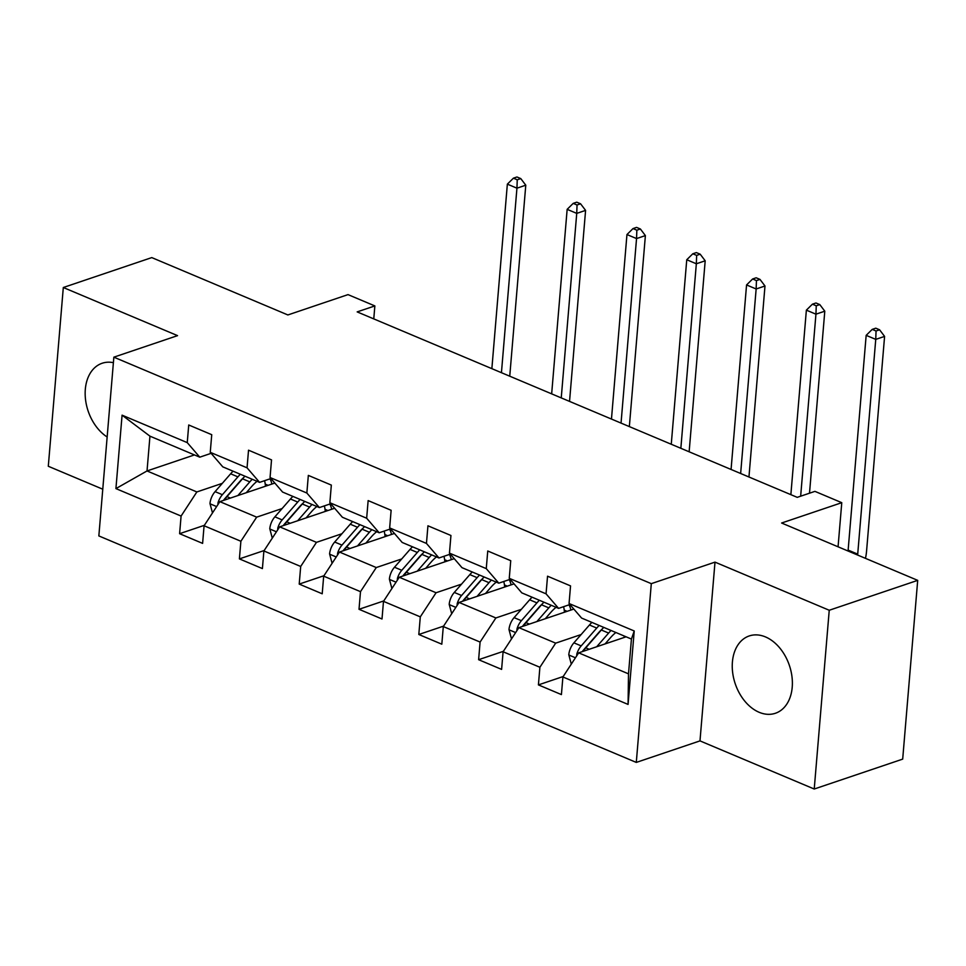 <?xml version="1.0" encoding="UTF-8"?>
<svg xmlns="http://www.w3.org/2000/svg" width="966" height="966" viewBox="0 0 966 966"><rect width="100%" height="100%" fill="white"/><g stroke="black" fill="none" stroke-linecap="round" stroke-linejoin="round"><path stroke-width="1.45" d="M765.47 636.92A40.813 28.582 -108.7 0 0 749.242 635.942A40.813 28.582 -108.7 0 0 732.687 672.807A40.813 28.582 -108.7 0 0 759.143 712.292A40.813 28.582 -108.7 0 0 775.384 713.27A40.813 28.582 -108.7 0 0 791.939 676.393A40.813 28.582 -108.7 0 0 765.47 636.92M113.396 362.673A40.813 28.582 -108.7 0 0 102.154 363.252A40.813 28.582 -108.7 0 0 85.274 396.833A40.813 28.582 -108.7 0 0 107.154 436.994M814.229 789.017L902.691 759.119L917.7 580.361L829.239 610.258L714.997 562.127L651.301 583.657L636.292 762.415L699.988 740.886L814.229 789.017L829.239 610.258M651.301 583.657L113.855 357.166L98.846 535.925L636.292 762.415M113.855 357.166L177.551 335.637L63.309 287.506L48.3 466.264L102.77 489.207M63.309 287.506L151.771 257.596L287.868 314.952L348.014 294.618L374.856 305.92L357.166 311.897L797.24 497.345L814.93 491.368L841.772 502.682L781.615 523.017L917.7 580.361M626.101 636.811L578.67 652.847L628.504 673.845L631.426 639.057L581.592 618.059L569.059 603.521L570.544 585.891L547.541 576.195L546.056 593.824L509.263 578.32L510.736 560.691L487.745 550.994L486.26 568.624L449.456 553.12L450.941 535.49L427.938 525.794L426.453 543.423L389.66 527.919L391.133 510.29L368.143 500.593L366.657 518.223L329.853 502.718L331.338 485.089L308.335 475.393L306.85 493.022L270.057 477.518L271.531 459.888L248.528 450.192L247.054 467.822L210.25 452.317L211.735 434.688L188.732 424.992L187.247 442.621L122.078 415.163L115.92 488.603L147.025 470.949L196.859 491.948L222.301 483.35M569.059 603.521L634.227 630.979L628.069 704.419L562.9 676.961L561.415 694.59L538.412 684.894L563.178 676.526M115.92 488.603L181.089 516.061L179.604 533.691L202.606 543.387L204.08 525.758L240.884 541.262L239.399 558.891L262.402 568.588L263.887 550.958L300.692 566.462L299.206 584.092L322.209 593.788L323.682 576.159L360.487 591.663L359.014 609.292L382.005 618.989L383.49 601.359L420.295 616.863L418.809 634.493L441.812 644.189L443.297 626.56L480.09 642.064L478.617 659.693L501.608 669.39L503.093 651.76L539.897 667.264L538.412 684.894M509.263 578.32L521.797 592.858L558.59 608.375L569.94 604.535M581.121 634.553L555.667 643.151L518.875 627.646L573.84 609.063M558.59 608.375L546.056 593.824M539.897 667.264L555.667 643.151M503.093 651.76L518.875 627.646M449.456 553.12L461.99 567.658L498.794 583.174L510.133 579.334M521.314 609.353L495.872 617.95L459.067 602.446L514.033 583.862M498.794 583.174L486.26 568.624M480.09 642.064L495.872 617.95M443.297 626.56L459.067 602.446M389.66 527.919L402.194 542.457L438.987 557.974L450.337 554.134M461.507 584.152L436.064 592.75L399.272 577.245L454.237 558.662M438.987 557.974L426.453 543.423M420.295 616.863L436.064 592.75M383.49 601.359L399.272 577.245M329.853 502.718L342.387 517.257L379.191 532.773L390.53 528.933M401.711 558.952L376.269 567.549L339.464 552.045L394.43 533.461M379.191 532.773L366.657 518.223M360.487 591.663L376.269 567.549M323.682 576.159L339.464 552.045M270.057 477.518L282.579 492.056L319.384 507.573L330.734 503.733M341.904 533.751L316.462 542.349L279.669 526.844L334.634 508.261M319.384 507.573L306.85 493.022M300.692 566.462L316.462 542.349M263.887 550.958L279.669 526.844M210.25 452.317L222.784 466.856L259.588 482.372L270.927 478.532M282.108 508.551L256.666 517.148L219.862 501.644L274.827 483.06M259.588 482.372L247.054 467.822M240.884 541.262L256.666 517.148M204.08 525.758L219.862 501.644M122.078 415.163L149.947 436.161L199.781 457.172L211.119 453.332M194.456 454.926L147.025 470.949L149.947 436.161M199.781 457.172L187.247 442.621M181.089 516.061L196.859 491.948M838.065 546.804L841.772 502.682M373.77 318.901L374.856 305.92M628.069 704.419L628.504 673.845M631.426 639.057L634.227 630.979M562.9 676.961L578.67 652.847M179.604 533.691L204.369 525.323M239.399 558.891L264.165 550.523M299.206 584.092L323.972 575.724M359.014 609.292L383.768 600.924M418.809 634.493L443.575 626.125M478.617 659.693L503.371 651.326M714.997 562.127L699.988 740.886M246.258 492.72L251.885 486.272A33.23 20.153 -67.1 0 1 257.065 481.31M237.877 495.558L249.796 481.877A40.029 24.283 -67.1 0 1 252.235 479.269M212.496 512.91L209.972 503.528A13.862 8.416 -67.1 0 1 215.092 491.634L230.632 473.799A40.029 24.283 -67.1 0 1 233.072 471.191M264.575 480.682A33.23 20.153 -67.1 0 1 265.227 484.123L265.493 486.224M224.583 500.05A13.862 8.416 -67.1 0 1 226.974 496.645L242.514 478.798A40.029 24.283 -67.1 0 1 244.953 476.202M240.353 474.258A40.029 24.283 112.9 0 0 237.914 476.866L222.373 494.701A13.862 8.416 112.9 0 0 218.002 502.827L217.942 504.59M223.484 500.424A7.064 4.287 -67.1 0 1 224.45 499.096L240.003 481.261A33.23 20.153 -67.1 0 1 243.492 477.711M270.009 478.846A33.23 20.153 -67.1 0 1 271.929 484.038M501.439 372.707L516.943 188.177L507.355 184.144L491.863 368.662M516.943 176.983L513.405 178.179L517.245 179.797L520.783 178.589L516.943 176.983M517.245 179.797L516.943 188.177L525.782 185.194L509.746 376.197M525.782 185.194L520.783 178.589M513.405 178.179L507.355 184.144M306.065 517.921L311.68 511.473A33.23 20.153 -67.1 0 1 316.872 506.51M297.673 520.759L309.603 507.078A40.029 24.283 -67.1 0 1 312.03 504.469M272.291 538.11L269.78 528.728A13.862 8.416 -67.1 0 1 274.887 516.834L290.44 498.999A40.029 24.283 -67.1 0 1 292.867 496.391M324.371 505.882A33.23 20.153 -67.1 0 1 325.023 509.324L325.3 511.425M284.39 525.25A13.862 8.416 -67.1 0 1 286.769 521.845L302.322 503.998A40.029 24.283 -67.1 0 1 304.749 501.402M300.148 499.458A40.029 24.283 112.9 0 0 297.721 502.066L282.169 519.901A13.862 8.416 112.9 0 0 277.797 528.028L277.737 529.791M283.279 525.625A7.064 4.287 -67.1 0 1 284.258 524.297L299.798 506.462A33.23 20.153 -67.1 0 1 303.3 502.912M329.817 504.047A33.23 20.153 -67.1 0 1 331.736 509.239M561.246 397.907L576.738 213.377L567.151 209.344L551.658 393.862M576.75 202.184L573.212 203.379L577.04 204.997L580.578 203.79L576.75 202.184M577.04 204.997L576.738 213.377L585.589 210.395L569.542 401.397M585.589 210.395L580.578 203.79M573.212 203.379L567.151 209.344M365.86 543.121L371.487 536.673A33.23 20.153 -67.1 0 1 376.668 531.711M357.48 545.959L369.41 532.278A40.029 24.283 -67.1 0 1 371.838 529.67M332.099 563.311L329.587 553.929A13.862 8.416 -67.1 0 1 334.695 542.035L350.235 524.2A40.029 24.283 -67.1 0 1 352.675 521.592M384.178 531.083A33.23 20.153 -67.1 0 1 384.83 534.524L385.096 536.625M344.186 550.451A13.862 8.416 -67.1 0 1 346.577 547.046L362.117 529.199A40.029 24.283 -67.1 0 1 364.556 526.603M359.956 524.659A40.029 24.283 112.9 0 0 357.517 527.267L341.976 545.102A13.862 8.416 112.9 0 0 337.605 553.228L337.545 554.991M343.087 550.825A7.064 4.287 -67.1 0 1 344.053 549.497L359.606 531.662A33.23 20.153 -67.1 0 1 363.095 528.112M389.612 529.247A33.23 20.153 -67.1 0 1 391.532 534.44M621.041 423.108L636.546 238.578L626.958 234.545L611.466 419.063M636.558 227.384L633.008 228.58L636.848 230.198L640.386 228.99L636.558 227.384M636.848 230.198L636.546 238.578L645.385 235.595L629.349 426.598M645.385 235.595L640.386 228.99M633.008 228.58L626.958 234.545M425.668 568.322L431.295 561.874A33.23 20.153 -67.1 0 1 436.475 556.911M417.276 571.16L429.206 557.479A40.029 24.283 -67.1 0 1 431.645 554.87M391.894 588.511L389.383 579.129A13.862 8.416 -67.1 0 1 394.49 567.235L410.043 549.4A40.029 24.283 -67.1 0 1 412.47 546.792M443.974 556.283A33.23 20.153 -67.1 0 1 444.626 559.725L444.903 561.826M403.993 575.651A13.862 8.416 -67.1 0 1 406.372 572.246L421.925 554.399A40.029 24.283 -67.1 0 1 424.352 551.803M419.751 549.859A40.029 24.283 112.9 0 0 417.324 552.467L401.771 570.302A13.862 8.416 112.9 0 0 397.412 578.429L397.34 580.192M402.894 576.026A7.064 4.287 -67.1 0 1 403.86 574.698L419.401 556.863A33.23 20.153 -67.1 0 1 422.903 553.313M449.419 554.448A33.23 20.153 -67.1 0 1 451.339 559.64M680.849 448.309L696.341 263.778L686.754 259.745L671.261 444.263M696.353 252.585L692.815 253.78L696.655 255.398L700.193 254.191L696.353 252.585M696.655 255.398L696.341 263.778L705.192 260.796L689.144 451.798M705.192 260.796L700.193 254.191M692.815 253.78L686.754 259.745M485.463 593.522L491.09 587.074A33.23 20.153 -67.1 0 1 496.27 582.112M477.083 596.36L489.013 582.679A40.029 24.283 -67.1 0 1 491.44 580.071M451.702 613.712L449.19 604.33A13.862 8.416 -67.1 0 1 454.298 592.436L469.838 574.601A40.029 24.283 -67.1 0 1 472.277 571.993M503.781 581.484A33.23 20.153 -67.1 0 1 504.433 584.925L504.699 587.026M463.789 600.852A13.862 8.416 -67.1 0 1 466.18 597.447L481.72 579.6A40.029 24.283 -67.1 0 1 484.159 577.004M479.559 575.06A40.029 24.283 112.9 0 0 477.119 577.668L461.579 595.503A13.862 8.416 112.9 0 0 457.208 603.629L457.147 605.392M462.69 601.226A7.064 4.287 -67.1 0 1 463.656 599.898L479.208 582.063A33.23 20.153 -67.1 0 1 482.71 578.513M509.215 579.648A33.23 20.153 -67.1 0 1 511.135 584.841M740.644 473.509L756.149 288.979L746.561 284.946L731.069 469.464M756.161 277.785L752.623 278.981L756.45 280.599L759.988 279.391L756.161 277.785M756.45 280.599L756.149 288.979L764.987 285.996L748.952 476.999M764.987 285.996L759.988 279.391M752.623 278.981L746.561 284.946M545.271 618.723L550.898 612.275A33.23 20.153 -67.1 0 1 556.078 607.312M536.879 621.561L548.809 607.88A40.029 24.283 -67.1 0 1 551.248 605.271M511.497 638.912L508.985 629.53A13.862 8.416 -67.1 0 1 514.093 617.636L529.646 599.801A40.029 24.283 -67.1 0 1 532.073 597.193M563.589 606.684A33.23 20.153 -67.1 0 1 564.229 610.126L564.506 612.227M523.596 626.053A13.862 8.416 -67.1 0 1 525.987 622.647L541.528 604.801A40.029 24.283 -67.1 0 1 543.955 602.204M539.354 600.26A40.029 24.283 112.9 0 0 536.927 602.869L521.386 620.703A13.862 8.416 112.9 0 0 517.015 628.83L516.943 630.593M522.497 626.427A7.064 4.287 -67.1 0 1 523.463 625.099L539.004 607.264A33.23 20.153 -67.1 0 1 542.506 603.714M569.022 604.849A33.23 20.153 -67.1 0 1 570.942 610.041M800.657 496.198L815.944 314.179L806.368 310.146L790.864 494.664M815.956 302.986L812.418 304.181L816.258 305.799L819.796 304.592L815.956 302.986M816.258 305.799L815.944 314.179L824.795 311.197L809.508 493.203M824.795 311.197L819.796 304.592M812.418 304.181L806.368 310.146M605.078 643.924L610.693 637.475A33.23 20.153 -67.1 0 1 615.873 632.513M596.686 646.761L608.616 633.08A40.029 24.283 -67.1 0 1 611.043 630.472M571.304 664.113L568.793 654.731A13.862 8.416 -67.1 0 1 573.901 642.837L589.441 625.002A40.029 24.283 -67.1 0 1 591.88 622.394M624.121 635.978L624.302 637.427M583.392 651.253A13.862 8.416 -67.1 0 1 585.782 647.848L601.335 630.001A40.029 24.283 -67.1 0 1 603.762 627.405M599.162 625.461A40.029 24.283 112.9 0 0 596.734 628.069L581.182 645.904A13.862 8.416 112.9 0 0 576.811 654.03L576.75 655.793M582.293 651.627A7.064 4.287 -67.1 0 1 583.271 650.299L598.811 632.464A33.23 20.153 -67.1 0 1 602.313 628.914M848.039 551.006A26.167 15.867 112.9 0 0 848.136 550.101L866.164 335.347L875.751 339.38L876.053 331L879.591 329.792L875.764 328.186L872.226 329.382L876.053 331M857.627 555.039A26.167 15.867 112.9 0 0 857.711 554.134L875.751 339.38L884.59 336.397L866.562 551.139A39.244 23.812 -67.1 0 1 865.464 558.348M884.59 336.397L879.591 329.792M872.226 329.382L866.164 335.347M210.057 503.805L216.626 506.582M242.514 478.798L249.796 481.877M268.101 485.343L265.227 484.123M230.632 473.799L237.914 476.866M226.974 496.645L230.391 498.082M215.092 491.634L222.373 494.701M219.403 502.356L218.002 502.827M269.852 529.006L276.433 531.783M302.322 503.998L309.603 507.078M327.909 510.543L325.023 509.324M290.44 498.999L297.721 502.066M286.769 521.845L290.198 523.282M274.887 516.834L282.169 519.901M279.198 527.557L277.797 528.028M329.66 554.206L336.24 556.984M362.117 529.199L369.41 532.278M387.704 535.744L384.83 534.524M350.235 524.2L357.517 527.267M346.577 547.046L350.006 548.483M334.695 542.035L341.976 545.102M339.006 552.757L337.605 553.228M389.455 579.407L396.036 582.184M421.925 554.399L429.206 557.479M447.512 560.944L444.626 559.725M410.043 549.4L417.324 552.467M406.372 572.246L409.801 573.683M394.49 567.235L401.771 570.302M398.801 577.958L397.412 578.429M449.262 604.607L455.843 607.385M481.72 579.6L489.013 582.679M507.307 586.145L504.433 584.925M469.838 574.601L477.119 577.668M466.18 597.447L469.609 598.884M454.298 592.436L461.579 595.503M458.608 603.158L457.208 603.629M509.058 629.808L515.639 632.585M541.528 604.801L548.809 607.88M567.114 611.345L564.229 610.126M529.646 599.801L536.927 602.869M525.987 622.647L529.404 624.084M514.093 617.636L521.386 620.703M518.404 628.359L517.015 628.83M568.865 655.008L575.446 657.786M601.335 630.001L608.616 633.08M589.441 625.002L596.734 628.069M585.782 647.848L589.212 649.285M573.901 642.837L581.182 645.904M848.136 550.101L857.711 554.134M578.211 653.559L576.811 654.03"/></g></svg>
